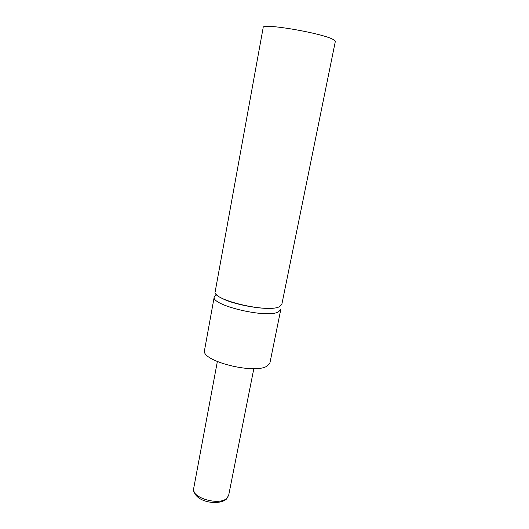 <?xml version="1.0" encoding="UTF-8"?>
<svg xmlns="http://www.w3.org/2000/svg" width="529" height="529" viewBox="0 0 529 529"><rect width="100%" height="100%" fill="white"/><g stroke="black" fill="none" stroke-linecap="round" stroke-linejoin="round"><path stroke-width="0.79" d="M279.358 306.727L281.825 304.4L335.326 41.447L333.521 39.682C323.371 33.301 261.319 22.694 263.184 27.554L215.204 291.572C211.25 299.712 267.509 313.175 279.358 306.727M214.258 296.749L204.558 350.132C200.193 360.871 255.19 374.876 267.363 365.876L269.962 362.729L280.78 309.558L278.3 311.965C266.418 318.637 210.271 305.127 214.258 296.749L216.434 294.448M226.928 498.186L228.673 495.283L226.604 498.959C219.085 506.141 193.297 502.239 193.667 488.538C190.837 497.703 219.449 506.101 226.928 498.186M273.486 308.037C262.166 309.941 231.404 304.023 221.598 298.045M228.673 495.283L253.834 368.647M193.667 488.538L217.34 361.618"/></g></svg>
